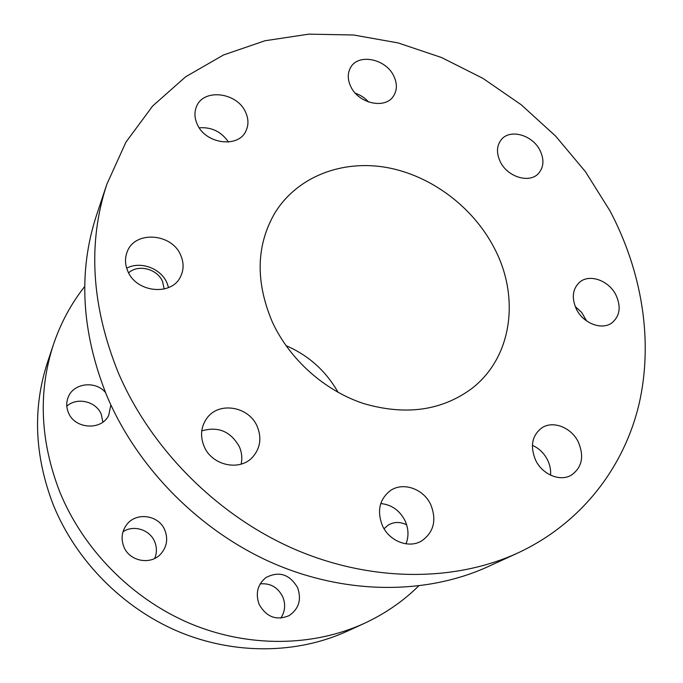 <?xml version="1.0" encoding="UTF-8"?>
<svg xmlns="http://www.w3.org/2000/svg" width="683" height="683" viewBox="0 0 683 683"><rect width="100%" height="100%" fill="white"/><g stroke="black" fill="none" stroke-linecap="round" stroke-linejoin="round"><path stroke-width="1.02" d="M280.824 618.124C285.135 611.498 285.776 604.395 282.736 596.797C277.836 587.243 270.314 582.949 260.163 583.905M259.147 604.37C266.43 617.116 276.419 620.873 289.122 615.631C298.923 608.826 301.741 599.478 297.566 587.602C289.618 574.232 279.108 570.868 266.046 577.502C257.568 584.4 255.271 593.356 259.147 604.37M154.725 558.429C156.953 552.923 156.953 547.407 154.734 541.858C150.038 529.752 133.731 524.493 123.008 531.75M123.777 546.588C129.258 561.341 150.678 565.49 160.787 553.947C166.814 546.972 168.197 539.118 164.936 530.392C159.096 514.88 135.849 511.516 126.415 525.039C121.762 531.664 120.882 538.844 123.777 546.588M102.868 422.103L101.323 414.436C96.388 401.408 77.025 396.712 66.806 406.214M105.43 392.418C95.398 380.346 73.32 383.086 68.155 397.318C66.234 402.244 66.277 407.247 68.291 412.319C74.379 429.155 101.63 430.947 108.742 415.255L110.851 404.917M164.193 289.02L162.563 281.592C157.491 268.923 138.273 263.886 128.626 272.841M84.735 286.476C71.143 303.653 60.71 323.008 53.436 344.556C38.009 391.786 40.101 440.859 59.711 491.76C83.232 549.499 131.947 598.871 190.079 623.519C248.347 647.911 312.959 646.827 364.235 623.408C384.87 613.846 402.996 601.381 418.594 586.014M53.436 344.556L47.486 362.425C32.519 408.263 34.449 455.74 53.283 504.848C75.864 560.555 122.701 608.049 178.733 631.715C234.892 655.125 297.344 653.99 347.118 631.254L364.235 623.408M197.182 124.135C205.344 144.028 238.444 148.433 245.923 131.008C248.706 125.143 248.603 118.902 245.607 112.277C237.232 92.179 203.21 88.09 196.431 106.787C194.228 112.268 194.484 118.048 197.182 124.135M127.712 270.938C136.079 292.717 171.766 296.268 180.543 276.649C183.855 269.879 183.94 262.801 180.79 255.408C172.082 233.142 134.782 230.308 127.192 251.839C124.793 258.003 124.963 264.372 127.712 270.938M168.547 287.577L167.002 282.993C161 268.359 140.399 260.718 126.688 268.214M204.029 446.195C211.687 465.601 239.938 471.697 252.71 457.012C260.317 448.15 261.845 438.016 257.286 426.619C249.141 406.376 218.773 401.126 206.829 418.295C200.93 426.704 199.999 436.002 204.029 446.195M241.125 464.116C242.422 458.25 241.833 452.462 239.366 446.75C230.683 431.383 218.142 426.098 201.75 430.896M382.386 525.568C389.139 541.124 408.682 548.756 421.496 541.021C433.714 532.424 436.838 520.378 430.862 504.899C423.682 488.695 402.748 481.43 389.959 490.906C379.389 499.58 376.871 511.132 382.386 525.568M406.018 543.83C408.895 536.334 408.596 528.676 405.121 520.864C399.76 510.432 391.641 504.66 380.755 503.542M535.643 460.222C542.311 474.403 559.787 481.814 571.005 475.342C581.993 467.761 584.435 456.654 578.322 442.021C571.355 427.473 553.093 420.276 541.884 427.823C531.972 435.447 529.888 446.247 535.643 460.222M550.558 475.163C550.968 469.964 549.952 464.867 547.51 459.864C544.018 453.094 538.972 448.261 532.381 445.35M576.478 309.331C583.393 323.537 602.065 330.538 612.019 322.794C619.976 315.922 621.257 306.607 615.87 294.851C608.732 280.431 589.531 273.593 579.688 282.147C572.448 288.96 571.381 298.019 576.478 309.331M586.663 320.984L581.651 312.396L575.223 306.565M500.357 161.914C507.623 177.085 529.513 183.642 538.435 173.525C543.856 167.224 544.36 159.498 539.963 150.328C532.509 135.012 510.15 128.6 501.424 139.503C496.567 145.658 496.208 153.129 500.357 161.914M350.763 86.545C358.455 103.679 385.485 109.485 393.528 96.004C397.216 90.105 397.301 83.437 393.775 76.018C385.895 58.755 358.285 53.12 350.61 67.506C347.434 73.183 347.485 79.527 350.763 86.545M272.304 321.932C289.549 359.454 324.698 390.813 363.911 403.644C405.634 415.699 441.491 410.731 471.483 388.764C512.096 357.815 520.139 297.626 494.663 248.808C473.609 207.538 431.724 175.77 387.099 167.566C342.533 159.506 297.677 176.274 275.112 212.584C256.159 244.992 255.22 281.439 272.304 321.932M106.821 184.316L96.534 215.196C77.947 271.843 81.379 332.049 106.838 395.816C137.403 468.145 200.008 531.348 273.379 563.364C346.904 595.106 426.824 594.654 488.183 566.583L517.774 553.017C581.523 523.332 623.972 467.42 639.04 404.157C653.622 340.569 641.866 271.228 609.987 210.876L585.459 171.715L555.612 136.079L521.172 104.73L482.89 78.34L441.577 57.543L398.129 42.927L353.512 34.987L308.759 34.15L265.03 40.749L223.554 54.956L185.639 76.786L152.651 106.01L125.945 142.132L106.821 184.316C87.535 243.028 91.343 305.788 118.244 372.602C150.55 448.372 216.562 514.948 293.57 548.782C370.732 582.351 454.204 582.112 517.774 553.017M406.65 524.817C400.136 521.616 393.971 521.727 388.14 525.133L384.059 528.744M338.094 392.384C325.945 370.946 308.554 355.348 285.929 345.589M228.481 142.03C221.36 131.682 211.602 126.936 199.223 127.789M507.785 171.254L506.214 169.802M368.598 102.023C364.944 97.942 360.539 95.022 355.391 93.272"/></g></svg>
